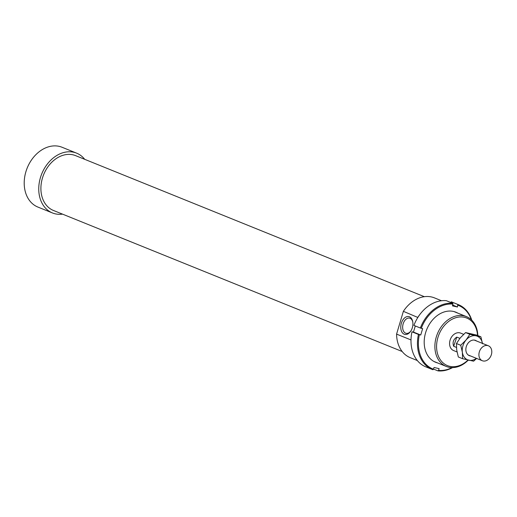 <?xml version="1.0" encoding="UTF-8"?>
<svg xmlns="http://www.w3.org/2000/svg" width="517" height="517" viewBox="0 0 517 517"><rect width="100%" height="100%" fill="white"/><g stroke="black" fill="none" stroke-linecap="round" stroke-linejoin="round"><path stroke-width="0.78" d="M482.749 360.879A8.065 6.139 112 0 0 491.15 355.289A8.065 6.139 112 0 0 488.378 345.783A8.065 6.139 112 0 0 487.964 345.634A8.065 6.139 112 0 0 479.556 351.224A8.065 6.139 112 0 0 482.329 360.73A8.065 6.139 112 0 0 482.749 360.879M456.446 347.405L453.661 346.274C452.336 342.403 453.383 339.346 456.795 337.116L459.865 338.357M453.661 346.274L456.795 337.116M410.996 339.94L396.578 334.111A32.254 24.558 112 0 0 410.259 357.674L417.329 360.536M424.341 296.687L75.605 155.643A29.566 22.509 112 0 0 42.446 178.061A29.566 22.509 112 0 0 53.438 210.458L402.168 351.502M84.704 159.32A32.254 24.558 112 0 0 76.613 153.148L62.079 147.267A32.254 24.558 112 0 0 25.895 171.728A32.254 24.558 112 0 0 37.89 207.065L52.43 212.946A32.254 24.558 112 0 0 62.531 214.135M76.613 153.148A32.254 24.558 112 0 0 40.436 177.609A32.254 24.558 112 0 0 52.43 212.946M463.633 334.325L460.608 333.103A9.409 7.16 112 0 0 450.061 340.238A9.409 7.16 112 0 0 453.558 350.545L457.034 351.948M412.812 322.162A7.794 5.015 -77.3 0 0 410.059 318.278A7.794 5.015 -77.3 0 0 409.561 318.123A7.794 5.015 -77.3 0 0 403.047 324.224A7.794 5.015 -77.3 0 0 405.619 333.174A7.794 5.015 -77.3 0 0 406.123 333.329A7.794 5.015 -77.3 0 0 410.802 331.074M404.236 334.228A9.138 5.881 102.7 0 1 401.347 323.28A9.138 5.881 102.7 0 1 409.438 316.772A9.138 5.881 102.7 0 1 412.747 321.755A9.138 5.881 102.7 0 1 410.569 331.416A9.138 5.881 102.7 0 1 404.236 334.228M477.818 335.559A26.878 20.46 112 0 0 466.437 316.611A26.878 20.46 112 0 0 436.283 337A26.878 20.46 112 0 0 446.281 366.443A26.878 20.46 112 0 0 468.273 360.103M467.988 360.039A25.669 19.543 -68 0 1 444.064 363.697A25.669 19.543 -68 0 1 437.918 337.498A25.669 19.543 -68 0 1 460.098 316.947A25.669 19.543 -68 0 1 477.546 335.449M396.578 334.111L403.37 311.331L417.833 317.457M419.94 314.388A32.254 24.558 112 0 0 417.904 317.212M441.518 300.739L434.442 297.876A32.254 24.558 112 0 0 403.37 311.331M437.595 362.934A27.013 20.564 -68 0 1 425.607 332.696A27.013 20.564 -68 0 1 457.752 313.102M420.36 328.011L421.265 328.289A34.271 26.089 -68 0 1 452.976 304.106L452.769 303.298A34.943 26.6 112 0 0 420.36 328.011L413.897 325.4A34.943 26.6 -68 0 1 446.307 300.681L452.769 303.298M471.756 320.159A34.943 26.6 112 0 0 458.469 304.694A34.943 26.6 112 0 0 457.784 304.429L457.467 307.008L452.453 305.877L452.976 304.106M457.997 305.237A34.271 26.089 -68 0 1 471.375 319.784M457.784 304.429L451.322 301.818A34.943 26.6 -68 0 1 452.013 302.083L458.469 304.694M452.032 367.6A34.271 26.089 -68 0 1 438.571 370.392L437.977 370.876A34.943 26.6 112 0 0 452.569 367.6M437.977 370.876L433.601 369.106M421.265 328.289L422.647 328.599L420.735 335.022L418.44 334.434A34.943 26.6 112 0 0 432.27 369.474A34.943 26.6 112 0 0 432.962 369.739L434.08 367.49L439.101 368.627L438.571 370.392M451.322 301.818L450.682 302.451M415.287 325.962L413.464 332.082L411.984 331.817A34.943 26.6 -68 0 0 425.808 366.863L432.27 369.474M457.467 307.008L452.692 305.075M418.44 334.434L411.984 331.817M420.735 335.022L413.464 332.082M433.556 369.261A34.271 26.089 -68 0 1 419.352 334.706M476.635 358.43L473.611 361.189L462.605 358.708L462.36 352.264L460.737 345.266L465.991 340.07A12.77 9.72 112 0 0 462.896 345.879A12.77 9.72 112 0 0 462.36 352.264A12.77 9.72 112 0 0 468.796 360.226A12.77 9.72 112 0 0 476.396 358.333M482.439 343.378A12.77 9.72 112 0 0 476.067 335.837L480.888 336.8L476.603 335.068L465.591 332.58L460.337 337.782L456.453 343.534L456.705 349.977L458.321 356.976L462.605 358.708M476.622 341.026A8.233 6.269 112 0 0 466.282 346.642A8.233 6.269 112 0 0 470.573 355.98M476.067 335.837A12.77 9.72 112 0 0 465.991 340.07L469.875 334.312L476.067 335.837M480.888 336.8L482.503 343.799M460.737 345.266L456.453 343.534M469.875 334.312L465.591 332.58M474.289 340.083L488.378 345.783M468.24 355.03L482.329 360.73M433.795 361.396L446.281 366.443M453.952 311.564L466.437 316.611"/></g></svg>

